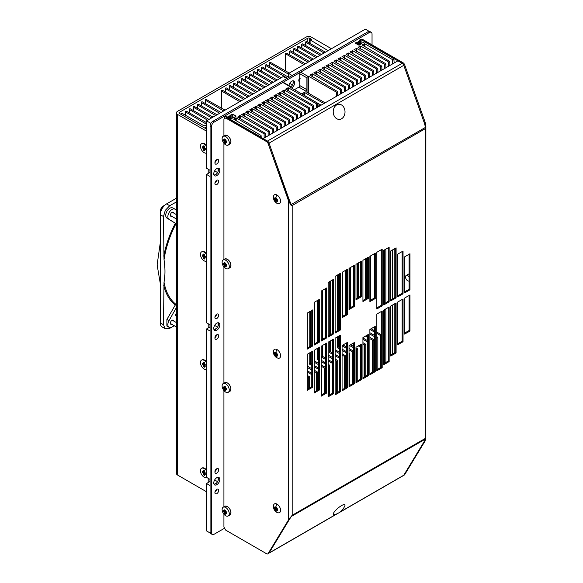 <?xml version="1.0" encoding="UTF-8"?>
<svg xmlns="http://www.w3.org/2000/svg" width="583" height="583" viewBox="0 0 583 583"><rect width="100%" height="100%" fill="white"/><g stroke="black" fill="none" stroke-linecap="round" stroke-linejoin="round"><path stroke-width="0.87" d="M360.972 43.608L361.117 39.848L358.88 38.551L300.66 72.168A1.261 0.729 120 0 0 299.771 73.713L299.771 85.563A1.261 0.729 -60 0 1 298.875 87.107L294.43 89.673M360.972 40.38L359.558 40.744L359.726 41.102L358.312 41.466L357.678 42.282L356.832 42.151L355.623 42.85L355.623 43.368L359.463 45.066L360.986 44.191L360.928 43.601L364.674 41.896L393.86 58.745L394.152 63.008M393.86 58.745C394.312 59.553 393.838 59.83 392.432 59.568L364.681 43.754L362.094 44.942L389.663 61.368L389.663 61.995A0.758 0.437 180 0 1 388.591 61.995L360.666 46.072L358.079 47.259L385.647 63.685L385.647 64.312A0.758 0.437 180 0 1 384.576 64.312L356.65 48.389L354.063 49.577L381.632 66.003L381.632 66.63A0.758 0.437 180 0 1 380.561 66.63L352.635 50.706L350.048 51.894L377.616 68.328L377.616 68.947A0.758 0.437 180 0 1 376.545 68.947L348.619 53.024L346.032 54.212L373.601 70.645L373.601 71.264A0.758 0.437 180 0 1 372.53 71.264L344.604 55.341L342.017 56.529L369.586 72.962L369.586 73.582A0.758 0.437 180 0 1 368.522 73.582L340.589 57.659L338.002 58.847L365.57 75.28L365.57 75.899A0.758 0.437 180 0 1 364.506 75.907L336.573 59.983L333.986 61.164L361.555 77.597L361.555 78.217A0.758 0.437 180 0 1 360.491 78.224L332.558 62.301L329.971 63.489L357.539 79.915L357.539 80.541A0.758 0.437 180 0 1 356.475 80.541L328.542 64.618L325.955 65.806L353.524 82.232L353.524 82.859A0.758 0.437 180 0 1 352.46 82.859L324.527 66.936L321.94 68.124L349.509 84.55L349.509 85.176A0.758 0.437 180 0 1 348.445 85.176L320.512 69.253L317.924 70.441L345.493 86.867L345.493 87.494A0.758 0.437 180 0 1 344.429 87.494L316.496 71.571L313.909 72.758L341.478 89.184L341.478 89.811A0.758 0.437 180 0 1 340.414 89.811L312.481 73.888L309.894 75.076L337.462 91.509L337.462 92.129A0.758 0.437 180 0 1 336.398 92.129L308.465 76.205L307.802 76.286A1.261 0.729 -60 0 0 306.906 77.831L299.771 73.713M389.663 61.368L389.663 61.995M385.647 63.685L385.647 64.312M381.632 66.003L381.632 66.63M377.616 68.328L377.616 68.947M373.601 70.645L373.601 71.264M369.586 72.962L369.586 73.582M365.57 75.28L365.57 75.899M361.555 77.597L361.555 78.217M357.539 79.915L357.539 80.541M353.524 82.232L353.524 82.859M349.509 84.55L349.509 85.176M345.493 86.867L345.493 87.494M341.478 89.184L341.478 89.811M337.462 91.509L337.462 92.129M285.801 88.988L288.388 87.8L288.388 90.81M289.817 86.67L289.955 86.59A1.261 0.729 -60 0 1 290.582 86.524A1.261 0.729 -60 0 1 290.844 87.107L290.844 87.574M301.863 93.623L304.45 92.435L304.45 95.444M305.878 91.305L306.017 91.225A1.261 0.729 120 0 0 306.906 89.68L306.906 77.831M285.801 89.294L313.37 105.414L313.37 106.04A0.758 0.437 180 0 1 312.306 106.04L284.38 90.117L281.786 91.305L309.354 107.731L309.354 108.358A0.758 0.437 180 0 1 308.29 108.358L280.365 92.435L277.77 93.623L305.339 110.049L305.339 110.675A0.758 0.437 180 0 1 304.275 110.675L276.349 94.752L273.755 95.94L301.324 112.366L301.324 112.993A0.758 0.437 180 0 1 300.26 112.993L272.334 97.069L269.74 98.257L297.308 114.691L297.308 115.31A0.758 0.437 180 0 1 296.244 115.31L268.318 99.387L265.724 100.575L293.293 117.008L293.293 117.628A0.758 0.437 180 0 1 292.229 117.628L264.303 101.704L261.709 102.892L289.277 119.326L289.277 119.945A0.758 0.437 180 0 1 288.213 119.952L260.288 104.022L257.693 105.21L285.262 121.643L285.262 122.262A0.758 0.437 180 0 1 284.198 122.27L256.272 106.346L253.678 107.534L281.246 123.96L281.254 124.587A0.758 0.437 180 0 1 280.183 124.587L252.257 108.664L249.662 109.852L277.231 126.278L277.238 126.905A0.758 0.437 180 0 1 276.167 126.905L248.241 110.981L245.647 112.169L273.216 128.595L273.223 129.222A0.758 0.437 180 0 1 272.152 129.222L244.226 113.299L241.632 114.487L269.2 130.913L269.208 131.539A0.758 0.437 180 0 1 268.136 131.539L240.211 115.616L237.616 117.11L265.192 133.237L265.192 133.857L264.121 133.857L236.195 117.934L233.601 119.121L261.002 135.453L261.293 137.53M307.328 370.788L311.788 373.404M289.817 86.976L317.385 103.096L317.385 103.723A0.758 0.437 180 0 1 316.321 103.723L288.388 87.8M317.385 103.096L317.385 103.723M313.37 105.414L313.37 106.04M309.354 107.731L309.354 108.358M305.339 110.049L305.339 110.675M301.324 112.366L301.324 112.993M297.308 114.691L297.308 115.31M293.293 117.008L293.293 117.628M289.277 119.326L289.277 119.945M285.262 121.643L285.262 122.262M281.246 123.96L281.254 124.587M277.231 126.278L277.238 126.905M273.216 128.595L273.223 129.222M269.2 130.913L269.208 131.539M265.192 133.237L265.192 133.857M261.002 135.453C261.446 136.262 260.973 136.539 259.573 136.276L230.387 119.428L230.387 118.968L233.506 117.62L233.338 117.263L234.359 117.3L236.064 116.155L232.938 114.202L230.832 114.902L231.057 115.39L229.017 116.112L229.185 116.469L227.771 116.833L227.764 117.292L224.593 116.083L224.593 118.655M290.582 86.524L283.447 82.407A1.261 0.729 120 0 0 282.813 82.465L224.593 116.083M224.593 528.205L214.107 534.261A3.782 2.186 -60 0 1 212.219 534.451A3.782 2.186 -60 0 1 211.432 532.716L211.432 126.773A3.782 2.186 -60 0 1 214.107 122.131L369.367 32.495A3.782 2.186 -60 0 1 371.262 32.313A3.782 2.186 -60 0 1 372.041 34.047L372.041 44.862M305.878 91.611L325.117 102.863M323.937 103.541L304.45 92.435M301.863 93.929L321.102 105.18M319.921 105.866L317.611 104.546M227.144 117.81L227.144 117.198M227.764 118.167L227.764 117.292M227.938 118.269L227.938 117.19M228.39 118.531L228.39 116.928M228.558 118.626L228.558 116.833M229.017 118.888L229.017 116.571M229.185 118.99L229.185 116.469M229.636 119.253L229.636 116.206M229.811 119.347L229.811 116.112M230.263 119.041L230.263 115.849M230.438 118.976L230.438 115.747M230.89 118.684L230.89 115.485M231.057 118.611L231.057 115.39M230.219 119.588L230.219 119.07M309.201 311.934L309.201 346.965M309.201 353.145L309.201 363.967L311.788 365.439M314.273 366.86L318.741 369.403M311.788 364.069L310.411 363.267L310.411 352.445M310.411 346.266L310.411 311.235M314.273 365.526L318.741 368.135M321.226 369.586L321.401 369.688A0.758 0.437 180 0 1 321.226 370.387M310.411 363.267L309.201 363.967M314.273 362.254L318.741 364.798M321.226 366.219L324.352 367.997A0.758 0.437 180 0 0 325.642 367.684L325.642 392.592M318.741 363.464L314.426 360.943L314.426 350.128M314.426 343.948L314.426 302.22M321.226 364.922L325.416 367.37A0.758 0.437 180 0 1 325.642 367.684M317.232 300.602L317.232 342.33M317.232 348.51L317.232 359.332L318.741 360.192M321.226 361.613L325.686 364.156M328.178 365.57L328.367 365.679A0.758 0.437 180 0 0 329.657 365.366L329.657 394.91M318.741 358.8L318.442 347.811M318.442 341.623L318.442 299.902M321.226 360.258L325.686 362.866M328.178 364.324L329.431 365.053A0.758 0.437 180 0 1 329.657 365.366M318.442 358.625L317.232 359.332M321.226 291.077L321.226 341.048L326.582 337.958L326.582 287.987L321.226 291.077L321.248 340.013M321.226 346.2L321.226 396.17L326.582 393.08L326.582 343.11L321.226 346.2L321.248 357.015L325.686 359.543M328.178 360.964L332.383 363.362A0.758 0.437 180 0 0 332.638 363.457M325.686 358.195L322.457 356.308L322.457 345.493M322.457 339.306L322.457 290.37M328.178 359.653L332.638 362.262M322.457 356.308L321.248 357.015M325.263 288.753L325.263 337.695M325.263 343.875L325.263 354.69L325.686 354.938M328.178 356.359L332.638 358.902M335.13 360.323L336.398 361.045A0.758 0.437 180 0 0 337.462 361.045L337.462 360.418L337.462 361.045M328.178 354.989L332.638 357.598M335.13 359.055L337.462 360.418M325.686 354.442L325.263 354.69M329.271 281.8L329.271 335.371M329.271 341.558L329.271 352.372L332.638 354.296M335.13 355.71L339.59 358.254M332.638 352.934L330.488 351.673L330.488 340.851M330.488 334.671L330.488 281.093M335.13 354.384L339.59 356.993M335.13 351.104L339.59 353.648M342.083 355.069L344.429 356.41A0.758 0.437 180 0 0 345.493 356.402L345.493 355.783L345.493 356.402M335.13 349.72L339.59 352.329M342.083 353.786L345.493 355.783M337.302 275.103L337.302 330.736M337.302 336.923L337.302 347.738L339.59 349.042M342.083 350.463L346.542 353.006M339.59 347.665L338.519 347.038L338.519 336.216M338.519 330.036L338.519 274.396M342.083 349.122L346.542 351.731M349.028 353.181L349.509 354.085A0.758 0.437 180 0 1 349.028 354.216M342.083 345.85L346.542 348.401M349.028 349.815L352.46 351.768A0.758 0.437 180 0 0 353.495 351.789M342.534 316.387L342.534 272.079M342.979 344.976L346.542 347.06M349.028 348.517L353.495 351.126M345.785 343.358L346.542 343.788M349.377 345.406L353.495 347.752M355.98 349.173L356.475 349.45A0.758 0.437 180 0 0 357.539 349.45L357.539 348.831L357.539 349.45M345.333 270.461L345.333 314.769M350.543 344.735L353.495 346.462M355.98 347.92L357.539 348.831M349.348 268.144L349.348 308.327M358.326 345.901L360.44 347.111M350.565 307.627L350.565 267.444M359.434 345.267L360.44 345.857M353.364 265.826L353.364 306.009M362.932 343.919L364.506 344.815A0.758 0.437 180 0 0 365.57 344.815L365.57 344.189L365.57 344.815M362.932 342.651L365.57 344.189M369.884 329.453L374.344 331.997M376.837 333.418L380.561 335.546A0.758 0.437 180 0 0 381.297 335.655M370.642 300.158L370.642 255.857M371.087 328.754L374.344 330.656M376.837 332.113L381.297 334.722M360.76 44.323L360.76 43.703M356.832 44.068L356.832 42.151M357.678 44.556L357.678 42.282M357.853 44.651L357.853 42.187M358.305 44.913L358.305 41.925M358.479 45.015L358.479 41.823M358.931 45.168L358.931 41.561M359.099 45.168L359.099 41.466M359.551 45.015L359.551 41.204M359.726 44.913L359.726 41.102M360.177 44.651L360.177 40.839M360.352 44.556L360.352 40.744M360.804 43.674L360.804 40.482M361.117 39.848L361.117 43.63M369.884 334.059L374.344 336.602M369.884 332.711L374.344 335.327M376.837 336.777L377.616 337.236L377.616 337.863A0.758 0.437 180 0 1 376.837 337.965M377.616 337.236L377.616 337.863M366.598 335.458L367.392 335.925M369.884 337.382L373.601 339.554L373.601 340.18A0.758 0.437 180 0 1 372.53 340.18L369.884 338.672M373.601 339.554L373.601 340.18M365.439 336.136L367.392 337.251M362.932 339.313L367.392 341.857M362.932 337.98L367.392 340.589M365.41 258.874L365.41 299.057M366.627 258.174L366.627 298.358M357.379 263.509L357.379 298.022M358.596 262.809L358.596 297.323M349.509 353.466L349.509 354.085M338.519 347.038L337.302 347.738M330.488 351.673L329.271 352.372M307.328 376.72L308.29 377.274A0.758 0.437 180 0 0 309.354 377.267L309.354 376.647L309.354 377.267M307.328 375.459L309.354 376.647M307.328 372.114L311.788 374.658M307.328 367.509L311.788 370.052M314.273 371.466L316.321 372.632A0.758 0.437 180 0 0 317.385 372.632L317.385 372.012L317.385 372.632M307.328 366.124L311.788 368.733M314.273 370.19L317.385 372.012M219.82 479.445A4.292 2.478 120 0 0 218.931 477.484A4.292 2.478 120 0 0 215.623 478.636A4.292 2.478 120 0 0 213.75 482.95A4.292 2.478 120 0 0 214.639 484.918A4.292 2.478 120 0 0 217.947 483.766A4.292 2.478 120 0 0 219.82 479.445M219.82 324.899A4.292 2.478 120 0 0 218.931 322.938A4.292 2.478 120 0 0 215.623 324.082A4.292 2.478 120 0 0 213.75 328.404A4.292 2.478 120 0 0 214.639 330.364A4.292 2.478 120 0 0 217.947 329.22A4.292 2.478 120 0 0 219.82 324.899M219.82 170.353A4.292 2.478 120 0 0 218.931 168.392A4.292 2.478 120 0 0 215.623 169.536A4.292 2.478 120 0 0 213.75 173.858A4.292 2.478 120 0 0 214.639 175.818A4.292 2.478 120 0 0 217.947 174.674A4.292 2.478 120 0 0 219.82 170.353M291.536 87.982A4.103 2.368 120 0 0 294.641 82.852A4.103 2.368 120 0 0 293.788 80.979A4.103 2.368 120 0 0 290.888 81.824A4.103 2.368 120 0 0 288.891 85.548M371.262 32.313L369.921 31.54A3.782 2.186 120 0 0 368.026 31.722L212.773 121.359A3.782 2.186 120 0 0 210.091 126.001L210.091 531.944A3.782 2.186 120 0 0 210.878 533.678L212.219 534.451M218.159 477.28A4.292 2.478 -60 0 1 218.479 478.672A4.292 2.478 -60 0 1 214.078 484.342L216.876 482.695M218.159 322.734A4.292 2.478 -60 0 1 218.479 324.126A4.292 2.478 -60 0 1 214.078 329.796M218.159 168.188A4.292 2.478 -60 0 1 218.479 169.58A4.292 2.478 -60 0 1 214.078 175.25M293.009 80.782A4.103 2.368 -60 0 1 293.3 82.079A4.103 2.368 -60 0 1 290.808 86.838M292.185 75.513L288.614 73.451L288.614 77.575M210.091 170.302L206.528 168.239L206.528 120.849L283.258 76.541L286.829 78.603M210.091 172.364L206.528 174.426L206.528 322.785L210.091 324.848M210.091 326.91L206.528 328.972L206.528 477.339L210.091 479.394M210.091 481.456L206.528 483.518L206.528 530.909L210.354 533.124M288.614 73.451L365.352 29.15L369.177 31.358M293.074 83.5L293.074 80.92M289.685 83.347L292.447 84.943M218.122 477.28L218.122 480.53M214.063 329.767L216.876 328.149M218.122 322.734L218.122 325.984M214.063 175.221L216.876 173.596M218.122 168.188L218.122 171.438M291.515 86.204L290.728 86.656M210.091 485.581L206.528 483.518M214.639 479.962L217.59 481.667M210.091 331.027L206.528 328.972M214.639 325.416L217.59 327.121M210.091 176.481L206.528 174.426M214.639 170.87L217.59 172.568M210.878 123.363L206.528 120.849M239.744 101.668L221.584 91.006L221.584 90.387A0.758 0.437 180 0 1 222.648 90.38L241.114 100.874M221.584 108.176L221.584 90.387M243.76 99.35L225.599 88.689L225.599 88.062A0.758 0.437 180 0 1 226.663 88.062L245.13 98.556M225.599 92.056L225.599 88.062M247.775 97.033L229.615 86.371L229.615 85.745A0.758 0.437 180 0 1 230.679 85.745L249.145 96.239M229.615 89.738L229.615 85.745M251.79 94.716L233.63 84.054L233.63 83.427A0.758 0.437 180 0 1 234.694 83.427L253.16 93.921M233.63 87.421L233.63 83.427M255.806 92.391L237.645 81.737L237.645 81.11A0.758 0.437 180 0 1 238.709 81.11L257.176 91.604M237.645 85.103L237.645 81.11M259.821 90.073L241.661 79.419L241.661 78.792A0.758 0.437 180 0 1 242.725 78.792L261.191 89.286M241.661 82.786L241.661 78.792M263.837 87.756L245.676 77.102L245.676 76.475A0.758 0.437 180 0 1 246.74 76.475L265.207 86.969M245.676 80.469L245.676 76.475M267.852 85.439L249.692 74.784L249.692 74.158A0.758 0.437 180 0 1 250.756 74.158L269.222 84.644M249.692 78.151L249.692 74.158M271.867 83.121L253.707 72.46L253.707 71.84A0.758 0.437 180 0 1 254.771 71.833L273.238 82.327M253.707 75.834L253.707 71.84M275.883 80.804L257.722 70.142L257.722 69.523A0.758 0.437 180 0 1 258.786 69.515L277.253 80.009M257.722 73.509L257.722 69.523M279.898 78.486L261.738 67.825L261.738 67.205A0.758 0.437 180 0 1 262.802 67.198L281.268 77.692M261.738 71.192L261.738 67.205M287.076 78.326L286.712 78.537M287.076 78.02L265.753 65.507L265.753 64.881A0.758 0.437 180 0 1 266.817 64.881L288.614 77.248M265.753 68.874L265.753 64.881M288.614 74.252L269.769 63.19L269.769 62.563A0.758 0.437 180 0 1 270.833 62.563L289.299 73.057M269.769 66.557L269.769 62.563M303.991 64.575L285.83 53.92L285.823 53.293A0.758 0.437 180 0 1 286.894 53.293L305.361 63.787M285.83 71.082L285.823 53.293M308.006 62.257L289.846 51.603L289.838 50.976A0.758 0.437 180 0 1 290.91 50.969L309.376 61.463M289.846 54.97L289.838 50.976M312.022 59.94L293.861 49.278L293.854 48.659A0.758 0.437 180 0 1 294.925 48.651L313.392 59.145M293.861 52.652L293.854 48.659M316.037 57.622L297.877 46.961L297.869 46.341A0.758 0.437 180 0 1 298.941 46.334L317.407 56.828M297.877 50.327L297.869 46.341M320.052 55.305L301.892 44.643L301.885 44.024A0.758 0.437 180 0 1 302.956 44.017L321.422 54.511M301.892 48.01L301.885 44.024M324.068 52.987L305.907 42.326L305.9 41.699A0.758 0.437 180 0 1 306.971 41.699L325.438 52.193M305.9 45.693L305.9 41.699M328.083 50.67L309.799 39.688L309.799 43.31M310.09 43.47L310.09 40.11C309.646 39.294 310.12 39.017 311.519 39.287L309.602 38.179A1.261 0.729 0 0 0 307.817 38.179L179.331 112.359A1.261 0.729 0 0 0 178.959 112.876A1.261 0.729 0 0 0 179.331 113.386L206.528 129.091M206.528 127.356L204.633 127.998L180.949 114.326M181.247 114.494C180.788 113.685 181.269 113.415 182.676 113.67L204.181 125.884L206.528 124.835M206.528 124.245L185.445 111.87L185.445 111.251A0.758 0.437 180 0 1 186.509 111.244L206.528 122.619M185.445 115.245L185.445 111.251M207.621 120.215L189.46 109.553L189.46 108.926A0.758 0.437 180 0 1 190.524 108.926L208.998 119.42M189.46 112.92L189.46 108.926M211.636 117.897L193.476 107.236L193.476 106.609A0.758 0.437 180 0 1 194.54 106.609L213.014 117.103M193.476 110.602L193.476 106.609M215.652 115.572L197.491 104.918L197.491 104.291A0.758 0.437 180 0 1 198.555 104.291L217.029 114.785M197.491 108.285L197.491 104.291M219.667 113.255L201.507 102.601L201.507 101.974A0.758 0.437 180 0 1 202.571 101.974L221.044 112.468M201.507 105.968L201.507 101.974M223.683 110.938L205.522 100.283L205.522 99.657A0.758 0.437 180 0 1 206.586 99.657L225.06 110.151M205.522 103.65L205.522 99.657M205.427 128.457L205.427 127.998M205.879 128.719L205.879 127.735M206.047 128.814L206.047 127.633M206.506 129.076L206.506 127.371M209.982 170.236L209.982 172.43L209.982 170.236M209.982 324.782L209.982 326.976L209.982 324.782M209.982 479.328L209.982 481.522L209.982 479.328M174.302 325.744L169.719 328.331L165.273 328.746L163.473 324.724L164.02 282.128C165.281 275.402 165.281 267.947 164.02 259.763A76.322 44.06 -60 0 1 175.993 223.683L176.438 223.945M176.438 198.205L166.57 203.904A8.832 5.101 120 0 0 160.325 214.719L160.325 322.902A8.832 5.101 120 0 0 162.154 326.946L165.273 328.746M164.02 259.763L163.473 216.541L165.273 210.368L169.726 205.719L176.438 201.929M176.438 321.408L175.913 322.297M173.843 325.474A5.866 3.389 -60 0 1 169.077 327.318A5.866 3.389 -60 0 1 169.026 320.628L176.438 307.496M176.438 313.02L175.855 314.055A1.326 0.765 120 0 0 175.862 315.563L176.438 315.891M173.639 320.985A2.332 1.348 120 0 0 173.18 320.213A2.332 1.348 120 0 0 171.38 320.839A2.332 1.348 120 0 0 170.36 323.186A2.332 1.348 120 0 0 170.848 324.257A2.332 1.348 120 0 0 171.752 324.265M176.438 304.224L175.301 305.004L166.906 319.404L166.884 326.05L169.077 327.318M176.438 209.895L172.772 207.92L176.438 209.975M176.438 223.887L166.906 218.078C165.302 216.701 165.295 214.442 166.884 211.294C168.815 208.35 170.775 207.227 172.772 207.92M169.026 219.31A5.866 3.389 -60 0 1 169.077 212.562A5.866 3.389 -60 0 1 174.893 209.144M166.906 218.078L175.993 223.683M173.639 213.014A2.332 1.348 120 0 0 173.18 212.234A2.332 1.348 120 0 0 171.38 212.861A2.332 1.348 120 0 0 170.36 215.207A2.332 1.348 120 0 0 170.848 216.278A2.332 1.348 120 0 0 171.752 216.293M164.749 205.26A5.677 3.279 120 0 0 160.595 212.299A5.677 3.279 120 0 0 160.595 212.467M164.012 205.741A3.782 2.186 120 0 0 160.5 210.703A3.782 2.186 120 0 0 160.638 211.585M223.923 135.883L223.923 119.041L225.708 118.014L266.562 141.596A2.521 1.458 60 0 1 268.144 143.629L288.614 201.04L288.614 519.745L289.511 519.234L292.185 515.27L288.614 519.745L268.144 553.529A2.521 1.458 60 0 1 267.823 553.85L268.712 553.333A2.521 1.458 -120 0 0 269.04 553.012L289.511 519.234L269.04 553.012A2.521 1.458 60 0 1 268.712 553.333L404.34 475.028A2.521 1.458 -120 0 0 404.66 474.708L425.131 440.93L425.75 438.321L425.131 438.511L425.532 438.999L424.242 441.448L403.771 475.225A2.521 1.458 60 0 1 403.451 475.546A2.521 1.458 -120 0 0 403.771 475.225L404.66 474.708M425.131 122.226L404.66 64.808A2.521 1.458 -120 0 0 403.079 62.782L362.225 39.192L361.336 39.71L402.19 63.299A2.521 1.458 60 0 1 403.771 65.325L424.242 122.736L425.131 122.226L425.874 126.19L425.75 438.321M425.466 127.721L425.874 126.19M404.66 64.808L403.771 65.325L424.242 122.736L425.532 127.349L425.131 128.763L425.75 127.779M425.131 440.93L424.242 441.448L403.771 475.225L339.976 512.056M349.028 308.516L353.495 305.937L353.495 265.753M342.083 316.649L346.542 314.069L346.542 269.769M335.13 331.997L339.59 329.417L339.59 273.784M328.178 336.005L332.638 333.432L332.638 279.855M321.226 340.02L325.686 337.448L325.686 288.505M314.273 344.036L318.741 341.456L318.741 299.728M307.328 348.044L311.788 345.471L311.788 310.44M355.98 298.831L360.44 296.259L360.44 261.745M362.932 300.485L367.392 297.913L367.392 257.73M369.884 300.595L374.344 298.022L374.344 253.714M376.837 307.919L381.297 305.339L381.297 249.706M383.782 303.903L388.249 301.331L388.249 247.753M390.734 299.888L395.194 297.315L395.194 248.373M397.686 295.88L402.146 293.3L402.146 251.572M404.638 291.864L409.098 289.292L409.098 254.261M349.028 385.786L353.495 383.213L353.495 343.03M342.083 389.801L346.542 387.221L346.542 342.921M335.13 393.816L339.59 391.237L339.59 335.604M328.178 395.762L332.638 393.19L332.638 339.612M321.226 395.143L325.686 392.563L325.686 343.627M314.273 391.944L318.741 389.364L318.741 347.643M307.328 389.262L311.788 386.682L311.788 351.651M355.98 381.778L360.44 379.198L360.44 344.684M362.932 377.762L367.392 375.182L367.392 335.006M369.884 373.747L374.344 371.174L374.344 326.866M376.837 369.739L381.297 367.159L381.297 311.519M383.782 363.661L388.249 361.088L388.249 307.511M390.734 355.011L395.194 352.438L395.194 303.495M397.686 343.788L402.146 341.208L402.146 299.48M404.638 333.075L409.098 330.503L409.098 295.472M290.793 204.815L291.165 205.478L292.185 205.522L291.383 204.801L289.511 200.53L269.04 143.112L290.779 204.786M409.987 331.013L409.987 294.954L404.638 298.044L404.638 334.11L409.987 331.013L409.098 330.503M403.042 341.725L403.042 298.97L397.686 302.06L397.686 344.815L403.042 341.725L402.146 341.208M396.09 352.948L396.09 302.978L390.734 306.075L390.734 356.045L396.09 352.948L395.194 352.438M389.138 361.598L389.138 306.993L383.782 310.083L383.782 364.688L389.138 361.598L388.249 361.088M382.186 367.676L382.186 311.009L376.837 314.099L376.837 370.766L382.186 367.676L381.297 367.159M369.884 374.782L375.233 371.684L375.233 326.356L369.884 329.446L369.884 374.782M362.932 378.79L368.288 375.7L368.288 334.489L362.932 337.579L362.932 378.79M355.98 382.805L361.336 379.715L361.336 344.167L355.98 347.257L355.98 382.805M312.677 351.134L307.328 354.231L307.328 390.289L312.677 387.199L312.677 351.134M319.63 347.125L314.273 350.215L314.273 392.971L319.63 389.881L319.63 347.125M333.534 339.095L328.178 342.192L328.178 396.797L333.534 393.707L333.534 339.095M340.479 335.087L335.13 338.176L335.13 394.844L340.479 391.754L340.479 335.087M342.083 345.493L342.083 390.829L347.432 387.739L347.432 342.403L342.083 345.493M349.028 345.602L349.028 386.82L354.384 383.723L354.384 342.512L349.028 345.602M404.638 292.892L409.987 289.802L409.987 253.743L404.638 256.833L404.638 292.892M397.686 296.907L403.042 293.817L403.042 251.062L397.686 254.152L397.686 296.907M390.734 300.923L396.09 297.833L396.09 247.862L390.734 250.952L390.734 300.923M383.782 304.931L389.138 301.841L389.138 247.236L383.782 250.326L383.782 304.931M376.837 308.946L382.186 305.856L382.186 249.189L376.837 252.279L376.837 308.946M375.233 298.532L375.233 253.204L369.884 256.294L369.884 301.622L375.233 298.532L374.344 298.022M368.288 298.43L368.288 257.212L362.932 260.302L362.932 301.52L368.288 298.43L367.392 297.913M361.336 296.776L361.336 261.228L355.98 264.318L355.98 299.866L361.336 296.776L360.44 296.259M307.328 313.013L307.328 349.079L312.677 345.989L312.677 309.923L307.328 313.013M314.273 302.307L314.273 345.063L319.63 341.973L319.63 299.217L314.273 302.307M328.178 282.434L328.178 337.04L333.534 333.95L333.534 279.337L328.178 282.434M335.13 276.357L335.13 333.024L340.479 329.934L340.479 273.267L335.13 276.357M347.432 269.251L342.083 272.341L342.083 317.677L347.432 314.587L347.432 269.251M354.384 265.243L349.028 268.333L349.028 309.544L354.384 306.454L354.384 265.243M425.532 438.999L291.383 516.451L291.106 516.123M289.511 519.234L289.911 517.944M291.289 205.005L292.185 205.522L292.185 515.27L425.131 438.511L425.131 128.763L292.185 205.522M291.165 205.478L288.614 201.04L289.511 200.53M267.823 553.85A2.521 1.458 60 0 1 266.562 553.726L225.708 530.136L223.923 527.047L223.923 514.177M223.923 506.795L223.923 390.537M223.923 383.155L223.923 266.905M223.923 259.522L223.923 143.265M225.708 118.014L226.605 117.496L267.451 141.086A2.521 1.458 60 0 1 269.04 143.112A2.521 1.458 -120 0 0 267.451 141.086L403.079 62.782M290.684 204.815L425.532 127.349M268.144 143.629L403.771 65.325A2.521 1.458 -120 0 0 402.19 63.299L397.919 60.829L263.188 138.623L267.451 141.086L266.562 141.596M374.344 371.174L375.233 371.684M367.392 375.182L368.288 375.7M360.44 379.198L361.336 379.715M311.788 386.682L312.677 387.199M318.741 389.364L319.63 389.881M325.686 392.563L326.582 393.08M332.638 393.19L333.534 393.707M339.59 391.237L340.479 391.754M346.542 387.221L347.432 387.739M353.495 383.213L354.384 383.723M409.098 289.292L409.987 289.802M402.146 293.3L403.042 293.817M395.194 297.315L396.09 297.833M388.249 301.331L389.138 301.841M381.297 305.339L382.186 305.856M311.788 345.471L312.677 345.989M318.741 341.456L319.63 341.973M325.686 337.448L326.582 337.958M332.638 333.432L333.534 333.95M339.59 329.417L340.479 329.934M346.542 314.069L347.432 314.587M353.495 305.937L354.384 306.454M277.012 512.37A3.418 1.975 -60 0 1 276.655 512.231L278.04 512.785A5.05 2.915 -120 0 0 280.547 509.688A5.05 2.915 -120 0 0 277.012 504.12A5.05 2.915 -120 0 0 273.595 505.089L273.777 508.697C274.309 510.081 275.271 511.262 276.655 512.231A3.418 1.975 -60 0 1 275.941 510.664A2.208 1.275 60 0 1 274.382 507.961A2.208 1.275 60 0 1 275.941 507.057A2.208 1.275 60 0 1 277.508 509.768A2.208 1.275 60 0 1 275.941 510.664M275.941 509.841A1.195 0.692 -120 0 0 276.546 509.899A1.195 0.692 -120 0 0 276.728 508.937A1.195 0.692 -120 0 0 275.941 507.888A1.195 0.692 -120 0 0 275.344 507.822A1.195 0.692 -120 0 0 275.161 508.784A1.195 0.692 -120 0 0 275.941 509.841M276.721 509.695A1.195 0.692 60 0 1 276.393 509.586A1.195 0.692 60 0 1 275.613 507.771M277.012 357.816A3.418 1.975 -60 0 1 276.655 357.685L278.04 358.239A5.05 2.915 -120 0 0 280.547 355.142A5.05 2.915 -120 0 0 277.012 349.574A5.05 2.915 -120 0 0 273.595 350.543L273.777 354.151C274.309 355.535 275.271 356.716 276.655 357.685A3.418 1.975 -60 0 1 275.941 356.118A2.208 1.275 60 0 1 274.382 353.415A2.208 1.275 60 0 1 275.941 352.511A2.208 1.275 60 0 1 277.508 355.215A2.208 1.275 60 0 1 275.941 356.118M275.941 355.295A1.195 0.692 -120 0 0 276.546 355.353A1.195 0.692 -120 0 0 276.728 354.391A1.195 0.692 -120 0 0 275.941 353.334A1.195 0.692 -120 0 0 275.344 353.276A1.195 0.692 -120 0 0 275.161 354.238A1.195 0.692 -120 0 0 275.941 355.295M276.721 355.149A1.195 0.692 60 0 1 276.393 355.04A1.195 0.692 60 0 1 275.613 353.225M277.012 203.27A3.418 1.975 -60 0 1 276.655 203.139L278.04 203.693A5.05 2.915 -120 0 0 280.547 200.588A5.05 2.915 -120 0 0 277.012 195.028A5.05 2.915 -120 0 0 273.595 195.99L273.777 199.605C274.309 200.989 275.271 202.163 276.655 203.139A3.418 1.975 -60 0 1 275.941 201.572A2.208 1.275 60 0 1 274.382 198.869A2.208 1.275 60 0 1 275.941 197.965A2.208 1.275 60 0 1 277.508 200.669A2.208 1.275 60 0 1 275.941 201.572M275.941 200.749A1.195 0.692 -120 0 0 276.546 200.807A1.195 0.692 -120 0 0 276.728 199.845A1.195 0.692 -120 0 0 275.941 198.788A1.195 0.692 -120 0 0 275.344 198.73A1.195 0.692 -120 0 0 275.161 199.692A1.195 0.692 -120 0 0 275.941 200.749M276.721 200.603A1.195 0.692 60 0 1 276.393 200.486A1.195 0.692 60 0 1 275.613 198.679M409.098 281.05A3.155 1.822 60 0 1 407.736 280.802A3.155 1.822 60 0 1 405.673 278.025A3.155 1.822 60 0 1 406.154 275.497A3.155 1.822 60 0 1 407.736 275.65A3.155 1.822 60 0 1 409.098 276.976M341.587 118.75A7.572 5.896 88.8 0 0 344.48 108.751A7.572 5.896 88.8 0 0 336.661 104.933A7.572 5.896 88.8 0 0 333.767 114.931A7.572 5.896 88.8 0 0 341.587 118.75M344.83 505.869A7.572 1.873 139.6 0 0 341.587 505.563A7.572 1.873 139.6 0 0 334.496 511.685A7.572 1.873 139.6 0 0 334.489 514.658A15.209 15.209 0 0 0 344.83 505.869M229.25 142.755A5.05 2.915 60 0 1 228.208 145.065A5.05 2.915 60 0 1 224.317 143.717A5.05 2.915 60 0 1 222.116 138.637A5.05 2.915 60 0 1 223.158 136.32A5.05 2.915 60 0 1 227.049 137.675A5.05 2.915 60 0 1 229.25 142.755M223.282 139.636A2.434 1.406 -120 0 0 223.216 140.131A2.434 1.406 -120 0 0 223.282 140.7A10.071 5.815 0 0 0 224.076 141.341L224.149 141.516A10.049 6.005 118.2 0 0 224.156 141.582A10.049 6.005 1.8 0 0 224.207 141.618L224.317 141.764A10.071 5.815 120 0 0 224.477 142.777A2.434 1.406 -120 0 0 225.395 143.309A10.071 5.815 -60 0 1 225.235 142.296L225.351 142.281A10.049 5.597 -1.7 0 0 225.417 142.31A10.049 5.597 -58.3 0 1 225.41 142.245L225.483 142.157A10.071 5.815 0 0 0 226.598 142.616A2.434 1.406 -120 0 0 226.663 142.121A2.434 1.406 -120 0 0 226.598 141.552A10.071 5.815 180 0 1 225.483 141.093L225.41 140.918A10.049 6.005 -61.8 0 1 225.417 140.853A10.049 6.005 -178.2 0 1 225.351 140.816L225.235 140.671A10.071 5.815 -60 0 1 225.395 139.475A2.434 1.406 -120 0 0 224.477 138.943A10.071 5.815 120 0 0 224.317 140.139L224.207 140.153A10.049 5.597 178.3 0 1 224.156 140.124A10.049 5.597 121.7 0 0 224.149 140.19L224.076 140.284A10.071 5.815 180 0 1 223.282 139.636M224.149 140.19L225.388 139.534L224.149 140.19M225.41 142.245L226.554 141.538M224.477 142.777L226.313 140.882M225.483 141.093L224.317 141.764M225.417 140.853L224.156 141.582M224.076 141.341L225.235 140.671M225.832 140.058L223.282 140.7M225.293 142.267L226.539 141.531M229.25 266.395A5.05 2.915 60 0 1 228.208 268.705A5.05 2.915 60 0 1 224.317 267.349A5.05 2.915 60 0 1 222.116 262.27A5.05 2.915 60 0 1 223.158 259.96A5.05 2.915 60 0 1 227.049 261.315A5.05 2.915 60 0 1 229.25 266.395M223.282 263.276A2.434 1.406 -120 0 0 223.216 263.771A2.434 1.406 -120 0 0 223.282 264.339A10.071 5.815 0 0 0 224.076 264.981L224.149 265.148A10.049 6.005 118.2 0 0 224.156 265.214A10.049 6.005 1.8 0 0 224.207 265.258L224.317 265.403A10.071 5.815 120 0 0 224.477 266.416A2.434 1.406 -120 0 0 225.395 266.941A10.071 5.815 -60 0 1 225.235 265.935L225.351 265.914A10.049 5.597 -1.7 0 0 225.417 265.943A10.049 5.597 -58.3 0 1 225.41 265.884L225.483 265.79A10.071 5.815 0 0 0 226.598 266.249A2.434 1.406 -120 0 0 226.663 265.753A2.434 1.406 -120 0 0 226.598 265.192A10.071 5.815 180 0 1 225.483 264.733L225.41 264.558A10.049 6.005 -61.8 0 1 225.417 264.485A10.049 6.005 -178.2 0 1 225.351 264.456L225.235 264.31A10.071 5.815 -60 0 1 225.395 263.115A2.434 1.406 -120 0 0 224.477 262.583A10.071 5.815 120 0 0 224.317 263.778L224.207 263.793A10.049 5.597 178.3 0 1 224.156 263.756A10.049 5.597 121.7 0 0 224.149 263.829L224.076 263.917A10.071 5.815 180 0 1 223.282 263.276M225.388 263.159L224.295 263.8M225.41 265.884L226.554 265.178M224.477 266.416L226.313 264.522M225.483 264.733L224.317 265.403M225.417 264.485L224.156 265.214M224.076 264.981L225.235 264.31M225.832 263.698L223.282 264.339M225.293 265.906L226.539 265.17M229.25 390.034A5.05 2.915 60 0 1 228.208 392.344A5.05 2.915 60 0 1 224.317 390.989A5.05 2.915 60 0 1 222.116 385.91A5.05 2.915 60 0 1 223.158 383.599A5.05 2.915 60 0 1 227.049 384.955A5.05 2.915 60 0 1 229.25 390.034M223.282 386.915A2.434 1.406 -120 0 0 223.216 387.411A2.434 1.406 -120 0 0 223.282 387.972A10.071 5.815 0 0 0 224.076 388.621L224.149 388.788A10.049 6.005 118.2 0 0 224.156 388.854A10.049 6.005 1.8 0 0 224.207 388.89L224.317 389.043A10.071 5.815 120 0 0 224.477 390.049A2.434 1.406 -120 0 0 225.395 390.581A10.071 5.815 -60 0 1 225.235 389.568L225.351 389.553A10.049 5.597 -1.7 0 0 225.417 389.582A10.049 5.597 -58.3 0 1 225.41 389.517L225.483 389.429A10.071 5.815 0 0 0 226.598 389.889A2.434 1.406 -120 0 0 226.663 389.393A2.434 1.406 -120 0 0 226.598 388.825A10.071 5.815 180 0 1 225.483 388.373L225.41 388.198A10.049 6.005 -61.8 0 1 225.417 388.125A10.049 6.005 -178.2 0 1 225.351 388.096L225.235 387.95A10.071 5.815 -60 0 1 225.395 386.748A2.434 1.406 -120 0 0 224.477 386.223A10.071 5.815 120 0 0 224.317 387.418L224.207 387.433A10.049 5.597 178.3 0 1 224.156 387.396A10.049 5.597 121.7 0 0 224.149 387.469L224.076 387.557A10.071 5.815 180 0 1 223.282 386.915M225.388 386.799L224.295 387.44M225.41 389.517L226.554 388.81M224.477 390.049L226.313 388.161M225.483 388.373L224.317 389.043M225.417 388.125L224.156 388.854M224.076 388.621L225.235 387.95M225.832 387.331L223.282 387.972M229.25 513.667A5.05 2.915 60 0 1 228.208 515.977A5.05 2.915 60 0 1 224.317 514.629A5.05 2.915 60 0 1 222.116 509.549A5.05 2.915 60 0 1 223.158 507.239A5.05 2.915 60 0 1 227.049 508.587A5.05 2.915 60 0 1 229.25 513.667M223.282 510.548A2.434 1.406 -120 0 0 223.216 511.043A2.434 1.406 -120 0 0 223.282 511.612A10.071 5.815 0 0 0 224.076 512.253L224.149 512.428A10.049 6.005 118.2 0 0 224.156 512.493A10.049 6.005 1.8 0 0 224.207 512.53L224.317 512.676A10.071 5.815 120 0 0 224.477 513.689A2.434 1.406 -120 0 0 225.395 514.221A10.071 5.815 -60 0 1 225.235 513.208L225.351 513.193A10.049 5.597 -1.7 0 0 225.417 513.222A10.049 5.597 -58.3 0 1 225.41 513.157L225.483 513.069A10.071 5.815 0 0 0 226.598 513.528A2.434 1.406 -120 0 0 226.663 513.033A2.434 1.406 -120 0 0 226.598 512.464A10.071 5.815 180 0 1 225.483 512.005L225.41 511.838A10.049 6.005 -61.8 0 1 225.417 511.765A10.049 6.005 -178.2 0 1 225.351 511.728L225.235 511.582A10.071 5.815 -60 0 1 225.395 510.387A2.434 1.406 -120 0 0 224.477 509.855A10.071 5.815 120 0 0 224.317 511.058L224.207 511.072A10.049 5.597 178.3 0 1 224.156 511.036A10.049 5.597 121.7 0 0 224.149 511.102L224.076 511.196A10.071 5.815 180 0 1 223.282 510.548M224.149 511.102L225.388 510.446L224.149 511.102M225.41 513.157L226.554 512.45M224.477 513.689L226.313 511.801M225.483 512.005L224.317 512.676M225.417 511.765L224.156 512.493M224.076 512.253L225.235 511.582M225.832 510.97L223.282 511.612M206.528 131.153A2.521 1.458 60 0 0 206.411 131.08L177.545 114.421A3.782 2.186 180 0 1 176.438 112.876A3.782 2.186 180 0 1 177.545 111.324L306.031 37.144A3.782 2.186 180 0 1 311.388 37.144L331.443 48.724M206.528 491.753A2.521 1.458 60 0 1 206.411 491.695L177.545 475.028A3.782 2.186 0 0 1 176.438 473.483L176.438 112.876M208.197 478.3L208.197 482.556M208.197 323.754L208.197 328.01M208.197 169.201L208.197 173.457M206.528 470A5.298 3.061 -120 0 0 204.626 468.302A5.298 3.061 -120 0 0 201.973 468.04L201.529 468.302A5.298 3.061 60 0 1 204.181 468.564A5.298 3.061 60 0 1 206.528 470.875M206.805 477.492A5.298 3.061 60 0 1 204.181 477.215A5.298 3.061 60 0 1 200.72 472.551A5.298 3.061 60 0 1 201.529 468.302M204.808 472.529L204.64 470.896A2.842 1.64 -120 0 0 203.722 470.372L203.503 471.946L202.228 471.232A2.842 1.64 -120 0 0 202.228 472.296L203.722 473.44L203.722 474.883A2.842 1.64 -120 0 0 204.64 475.415L204.662 473.943L206.134 474.547A2.842 1.64 -120 0 0 206.134 473.491L204.808 472.529L203.547 473.258M202.228 472.296L202.716 472.368A2.419 1.392 -120 0 1 202.673 471.494M204.64 470.998A2.419 1.392 -120 0 0 204.356 470.816A2.419 1.392 -120 0 0 203.897 470.619M206.003 474.263L206.003 474.263A2.419 1.392 -120 0 0 206.047 473.44M203.722 474.883L203.897 474.424A2.419 1.392 -120 0 0 204.356 474.759A2.419 1.392 -120 0 0 204.64 474.897M204.881 472.762L203.722 473.44M203.897 474.424L205.333 473.024M203.474 473.017L204.64 472.347M204.64 471.822L202.716 472.368M206.528 361.817A5.298 3.061 -120 0 0 204.626 360.119A5.298 3.061 -120 0 0 201.973 359.857L201.529 360.119A5.298 3.061 60 0 1 204.181 360.381A5.298 3.061 60 0 1 206.528 362.692M206.528 369.433A5.298 3.061 60 0 1 204.181 369.032A5.298 3.061 60 0 1 200.72 364.368A5.298 3.061 60 0 1 201.529 360.119M204.808 364.346L204.64 362.713A2.842 1.64 -120 0 0 203.722 362.181L203.693 363.654L202.228 363.049A2.842 1.64 -120 0 0 202.228 364.113L203.722 365.257L203.722 366.7A2.842 1.64 -120 0 0 204.64 367.232L204.662 365.76L206.134 366.364A2.842 1.64 -120 0 0 206.134 365.308L204.808 364.346L203.547 365.075M202.228 364.113L202.716 364.186A2.419 1.392 -120 0 1 202.673 363.304M204.64 362.815A2.419 1.392 -120 0 0 204.356 362.633A2.419 1.392 -120 0 0 203.897 362.437M206.003 366.08L206.003 366.08A2.419 1.392 -120 0 0 206.047 365.257M203.722 366.7L203.897 366.241A2.419 1.392 -120 0 0 204.356 366.576A2.419 1.392 -120 0 0 204.64 366.707M204.881 364.579L203.722 365.257M203.897 366.241L205.333 364.841M203.474 364.834L204.64 364.164M204.64 363.639L202.716 364.186M206.528 253.634A5.298 3.061 -120 0 0 204.626 251.936A5.298 3.061 -120 0 0 201.973 251.674L201.529 251.936A5.298 3.061 60 0 1 204.181 252.199A5.298 3.061 60 0 1 206.528 254.501M206.528 261.25A5.298 3.061 60 0 1 204.181 260.849A5.298 3.061 60 0 1 200.72 256.177A5.298 3.061 60 0 1 201.529 251.936M204.808 256.163L204.64 254.531A2.842 1.64 -120 0 0 203.722 253.999L203.693 255.471L202.228 254.866A2.842 1.64 -120 0 0 202.228 255.93L203.722 257.074L203.722 258.517A2.842 1.64 -120 0 0 204.64 259.049L204.662 257.577L206.134 258.182A2.842 1.64 -120 0 0 206.134 257.125L204.808 256.163L203.547 256.892M202.228 255.93L202.716 256.003A2.419 1.392 -120 0 1 202.673 255.121M204.64 254.633A2.419 1.392 -120 0 0 204.356 254.45A2.419 1.392 -120 0 0 203.897 254.254M206.003 257.897L206.003 257.897A2.419 1.392 -120 0 0 206.047 257.067M203.722 258.517L203.897 258.058A2.419 1.392 -120 0 0 204.356 258.393A2.419 1.392 -120 0 0 204.64 258.524M204.881 256.396L203.722 257.074M203.897 258.058L205.333 256.658M203.474 256.651L204.64 255.981M204.64 255.456L202.716 256.003M206.528 145.451A5.298 3.061 -120 0 0 204.626 143.753A5.298 3.061 -120 0 0 201.973 143.491L201.529 143.753A5.298 3.061 60 0 1 204.181 144.016A5.298 3.061 60 0 1 206.528 146.318M206.528 153.067A5.298 3.061 60 0 1 204.181 152.666A5.298 3.061 60 0 1 200.72 147.995A5.298 3.061 60 0 1 201.529 143.753M204.808 147.98L204.64 146.348A2.842 1.64 -120 0 0 203.722 145.816L203.693 147.288L202.228 146.683A2.842 1.64 -120 0 0 202.228 147.747L203.722 148.891L203.722 150.334A2.842 1.64 -120 0 0 204.64 150.866L204.662 149.394L206.134 149.999A2.842 1.64 -120 0 0 206.134 148.942L204.808 147.98L203.547 148.709M202.228 147.747L202.716 147.82A2.419 1.392 -120 0 1 202.673 146.938M204.64 146.45A2.419 1.392 -120 0 0 204.356 146.267A2.419 1.392 -120 0 0 203.897 146.071M206.003 149.714L206.003 149.714A2.419 1.392 -120 0 0 206.047 148.884M203.722 150.334L203.897 149.875A2.419 1.392 -120 0 0 204.356 150.21A2.419 1.392 -120 0 0 204.64 150.341M204.881 148.213L203.722 148.891M203.897 149.875L205.333 148.476M203.474 148.468L204.64 147.798M204.64 147.273L202.716 147.82M300.66 72.168L307.802 76.286M287.856 90.496L287.856 87.8M303.918 95.131L303.918 92.435M307.933 92.814L307.933 76.205M311.949 76.584L311.949 73.888M289.955 86.59L282.813 82.465M299.771 85.563L306.906 89.68M306.017 91.225L298.875 87.107M227.1 117.219L227.1 117.788M232.041 118.313L232.041 114.202M232.938 114.202L232.938 117.533M235.882 116.418L235.882 115.9M324.352 393.336L324.352 367.997M328.367 395.66L328.367 365.679M332.383 393.336L332.383 363.362M336.398 393.08L336.398 361.045M312.481 73.888L312.481 76.898M340.414 94.031L340.414 89.811M315.964 74.267L315.964 71.571M316.496 71.571L316.496 74.58M344.429 388.446L344.429 356.41M344.429 91.713L344.429 87.494M319.98 71.949L319.98 69.253M320.512 69.253L320.512 72.263M348.445 89.396L348.445 85.176M323.995 69.632L323.995 66.936M324.527 66.936L324.527 69.945M352.46 383.811L352.46 351.768M352.46 87.078L352.46 82.859M328.01 67.315L328.01 64.618M328.542 64.618L328.542 67.628M356.475 84.761L356.475 80.541M356.475 381.493L356.475 349.45M332.026 64.997L332.026 62.301M332.558 62.301L332.558 65.311M360.491 82.443L360.491 78.224M336.041 62.68L336.041 59.983M336.573 59.983L336.573 62.993M364.499 376.851L364.506 344.815M364.506 80.126L364.506 75.907M340.057 60.362L340.057 57.666M344.072 58.045L344.072 55.341M348.087 55.728L348.087 53.024M352.103 53.403L352.103 50.706M340.589 57.659L340.589 60.676M368.522 77.809L368.522 73.582M344.604 55.341L344.604 58.351M372.53 75.491L372.53 71.264M348.619 53.024L348.619 56.034M376.545 73.166L376.545 68.947M352.635 50.706L352.635 53.716M380.561 367.582L380.561 335.546M380.561 70.849L380.561 66.63M356.118 51.085L356.118 48.389M356.65 48.389L356.65 51.399M384.576 363.202L384.576 309.624M384.576 303.444L384.576 249.867M384.576 68.532L384.576 64.312M360.134 48.768L360.134 46.072M360.666 46.072L360.666 49.081M388.591 66.214L388.591 61.995M364.149 46.451L364.149 43.754M364.681 43.754L364.681 46.764M392.432 354.034L392.432 305.091M392.432 298.911L392.432 249.976M392.432 63.999L392.432 59.568M355.623 42.85L355.623 43.368M372.53 372.216L372.53 340.18M235.663 120.63L235.663 117.934M236.195 117.934L236.195 120.943M264.121 138.076L264.121 133.857M239.679 118.313L239.679 115.616M240.211 115.616L240.211 118.626M268.136 135.759L268.136 131.539M243.694 115.995L243.694 113.299M244.226 113.299L244.226 116.308M272.152 133.441L272.152 129.222M247.702 113.678L247.702 110.981M251.718 111.36L251.718 108.664M255.733 109.043L255.733 106.346M259.748 106.725L259.748 104.029M248.241 110.981L248.241 113.991M276.167 131.124L276.167 126.905M252.257 108.664L252.257 111.674M280.183 128.807L280.183 124.587M256.272 106.346L256.272 109.356M284.198 126.489L284.198 122.27M260.288 104.022L260.288 107.039M288.213 124.172L288.213 119.952M263.764 104.408L263.764 101.704M264.303 101.704L264.303 104.721M292.229 121.854L292.229 117.628M267.779 102.091L267.779 99.387M268.318 99.387L268.318 102.397M296.244 119.53L296.244 115.31M271.795 99.766L271.795 97.069M272.334 97.069L272.334 100.079M300.26 117.212L300.26 112.993M275.81 97.448L275.81 94.752M276.349 94.752L276.349 97.762M304.275 114.895L304.275 110.675M279.825 95.131L279.825 92.435M280.365 92.435L280.365 95.444M308.29 388.701L308.29 377.274M308.29 112.577L308.29 108.358M283.841 92.814L283.841 90.117M284.38 90.117L284.38 93.127M312.306 110.26L312.306 106.04M316.321 390.763L316.321 372.632M316.321 107.942L316.321 103.723M308.465 76.205L308.465 93.127M336.398 96.348L336.398 92.129M214.916 492.584A2.653 1.53 120 0 0 214.916 492.708A2.653 1.53 120 0 0 216.84 493.633A2.653 1.53 120 0 0 218.661 490.42A2.653 1.53 120 0 0 218.654 490.303A2.653 1.53 120 0 0 216.73 489.37A2.653 1.53 120 0 0 214.916 492.584M214.916 338.038A2.653 1.53 120 0 0 214.916 338.155A2.653 1.53 120 0 0 216.84 339.087A2.653 1.53 120 0 0 218.661 335.874A2.653 1.53 120 0 0 218.654 335.75A2.653 1.53 120 0 0 216.73 334.824A2.653 1.53 120 0 0 214.916 338.038M214.916 183.492A2.653 1.53 120 0 0 214.916 183.609A2.653 1.53 120 0 0 216.84 184.541A2.653 1.53 120 0 0 218.661 181.328A2.653 1.53 120 0 0 218.654 181.204A2.653 1.53 120 0 0 216.73 180.278A2.653 1.53 120 0 0 214.916 183.492M214.916 471.975A2.653 1.53 120 0 0 214.916 472.099A2.653 1.53 120 0 0 216.84 473.032A2.653 1.53 120 0 0 218.661 469.818A2.653 1.53 120 0 0 218.654 469.694A2.653 1.53 120 0 0 216.73 468.761A2.653 1.53 120 0 0 214.916 471.975M214.916 317.429A2.653 1.53 120 0 0 214.916 317.553A2.653 1.53 120 0 0 216.84 318.478A2.653 1.53 120 0 0 218.661 315.265A2.653 1.53 120 0 0 218.654 315.148A2.653 1.53 120 0 0 216.73 314.215A2.653 1.53 120 0 0 214.916 317.429M214.916 162.883A2.653 1.53 120 0 0 214.916 163.007A2.653 1.53 120 0 0 216.84 163.932A2.653 1.53 120 0 0 218.661 160.719A2.653 1.53 120 0 0 218.654 160.602A2.653 1.53 120 0 0 216.73 159.669A2.653 1.53 120 0 0 214.916 162.883M299.771 77.991A2.653 1.53 120 0 0 298.788 80.461A2.653 1.53 120 0 0 298.788 80.578A2.653 1.53 120 0 0 299.771 81.795M212.773 121.359L214.107 122.131M211.432 126.773L210.091 126.001M210.091 531.944L211.432 532.716M369.367 32.495L368.026 31.722M166.57 203.904L169.726 205.719M175.301 305.004A77.189 44.57 -60 0 1 163.757 285.437M160.325 322.902L163.473 324.724M163.473 216.541L160.325 214.719M163.757 256.156A77.189 44.57 -60 0 1 175.301 223.26M175.993 304.392A76.322 44.06 -60 0 1 164.02 282.128M175.855 314.055L176.438 314.39M166.906 319.404L169.026 320.628M268.144 553.529L336.806 513.885M277.012 504.12A3.418 1.975 120 0 0 275.941 507.057M277.012 349.574A3.418 1.975 120 0 0 275.941 352.511M277.012 195.028A3.418 1.975 120 0 0 275.941 197.965M230.883 141.611A4.795 2.769 -120 0 0 227.406 135.686M230.883 141.815A5.05 2.915 -120 0 0 228.682 136.735A5.05 2.915 -120 0 0 224.79 135.38C227.982 135.008 230.037 137.114 230.955 141.713L229.84 144.125A5.05 2.915 -120 0 0 230.883 141.815M224.207 141.618L225.41 140.918M225.351 140.816L224.149 141.516M230.883 265.243A4.795 2.769 -120 0 0 227.406 259.326M230.883 265.454A5.05 2.915 -120 0 0 228.682 260.375A5.05 2.915 -120 0 0 224.79 259.02C227.982 258.648 230.037 260.754 230.955 265.345L229.84 267.765A5.05 2.915 -120 0 0 230.883 265.454M224.207 265.258L225.41 264.558M225.351 264.456L224.149 265.148M230.883 388.883A4.795 2.769 -120 0 0 227.406 382.958M230.883 389.087A5.05 2.915 -120 0 0 228.682 384.008A5.05 2.915 -120 0 0 224.79 382.659C227.982 382.28 230.037 384.394 230.955 388.985L229.84 391.397A5.05 2.915 -120 0 0 230.883 389.087M224.207 388.89L225.41 388.198M225.351 388.096L224.149 388.788M230.883 512.523A4.795 2.769 -120 0 0 227.406 506.598M230.883 512.727A5.05 2.915 -120 0 0 228.682 507.647A5.05 2.915 -120 0 0 224.79 506.292C227.982 505.92 230.037 508.033 230.955 512.625L229.84 515.037A5.05 2.915 -120 0 0 230.883 512.727M224.207 512.53L225.41 511.838M225.351 511.728L224.149 512.428M177.545 114.421L177.545 475.028M179.331 112.359L179.331 113.386M307.817 42.18L307.817 38.179M309.602 38.179L309.602 43.193M203.605 473.287L204.815 472.594M204.75 472.492L203.547 473.185M203.605 365.104L204.815 364.411M204.75 364.309L203.547 365.002M203.605 256.921L204.815 256.228M204.75 256.126L203.547 256.819M203.605 148.738L204.815 148.046M204.75 147.944L203.547 148.636M321.627 370.008L321.627 394.91M337.688 360.731L337.688 392.337M341.704 89.505L341.704 93.287M345.719 87.18L345.719 90.97M349.734 84.863L349.734 88.652M353.75 82.546L353.75 86.335M357.758 80.228L357.758 84.018M361.773 77.911L361.773 81.7M365.789 75.593L365.789 79.383M369.804 73.276L369.804 77.058M373.82 70.958L373.82 74.741M377.835 68.641L377.835 72.423M381.85 66.324L381.85 70.106M385.866 63.999L385.866 67.788M385.866 249.123L385.866 302.701M385.866 308.881L385.866 362.458M389.881 61.681L389.881 65.471M394.152 248.977L394.152 297.913M394.152 304.1L394.152 353.036M377.835 337.55L377.835 369.156M373.82 339.867L373.82 371.473M365.789 344.502L365.789 376.108M357.758 349.144L357.758 380.75M349.734 353.779L349.734 385.385M345.719 356.096L345.719 387.702M265.411 133.543L265.411 137.333M269.426 131.226L269.426 135.016M273.442 128.909L273.442 132.698M277.457 126.591L277.457 130.381M281.472 124.274L281.472 128.063M285.488 121.956L285.488 125.746M289.503 119.639L289.503 123.428M293.519 117.321L293.519 121.104M297.534 115.004L297.534 118.786M301.549 112.687L301.549 116.469M305.565 110.362L305.565 114.151M309.58 108.044L309.58 111.834M313.596 105.727L313.596 109.517M309.58 376.961L309.58 387.957M317.611 372.326L317.611 390.02M317.611 103.41L317.611 107.199M337.688 91.823L337.688 95.605M215.076 491.243L215.506 491.79L216.395 490.252L215.71 490.15M215.076 336.697L215.506 337.244L216.395 335.706L215.71 335.604M215.076 182.151L215.506 182.698L216.395 181.153L215.71 181.058M215.076 470.641L215.506 471.181L216.395 469.643L215.71 469.548M215.076 316.095L215.506 316.635L216.395 315.097L215.71 314.995M215.076 161.542L215.506 162.089L216.395 160.551L215.71 160.449M298.955 79.12L299.378 79.667L300.267 78.122L299.582 78.027M205.296 99.963L205.296 103.519M201.288 102.287L201.288 105.836M197.273 104.605L197.273 108.161M193.257 106.922L193.257 110.478M189.242 109.24L189.242 112.796M185.226 111.557L185.226 115.113M305.681 42.012L305.681 45.569M301.666 44.33L301.666 47.886M297.651 46.647L297.651 50.204M293.635 48.965L293.635 52.521M289.62 51.282L289.62 54.838M285.604 53.6L285.604 70.958M269.543 62.877L269.543 66.433M265.527 65.194L265.527 68.75M261.512 67.511L261.512 71.068M257.497 69.829L257.497 73.385M253.481 72.146L253.481 75.703M249.466 74.464L249.466 78.02M245.45 76.781L245.45 80.337M241.435 79.099L241.435 82.655M237.419 81.423L237.419 84.98M233.404 83.741L233.404 87.297M229.389 86.058L229.389 89.614M225.373 88.376L225.373 91.932M221.358 90.693L221.358 108.044M160.325 283.746L157.126 264.886L160.325 242.462M160.325 276.692L160.325 251.776M172.276 212.219L176.438 214.624M170.382 215.499L176.438 218.997M172.276 320.198L176.438 322.603M170.382 323.478L176.438 326.976M290.647 204.393L290.99 205.172M291.653 205.216L290.939 204.91M409.098 273.799L406.154 275.497M228.208 145.065L229.84 144.125M223.158 136.32L224.79 135.38M224.295 140.168L225.388 139.534M228.208 268.705L229.84 267.765M223.158 259.96L224.79 259.02M228.208 392.344L229.84 391.397M223.158 383.599L224.79 382.659M226.539 388.81L225.257 389.546M228.208 515.977L229.84 515.037M223.158 507.239L224.79 506.292M224.295 511.08L225.388 510.446M226.539 512.45L225.257 513.186M203.693 471.836L204.64 471.29M203.868 470.612L204.713 471.108M205.988 473.316L205.988 474.3M203.693 363.654L204.64 363.107M203.868 362.429L204.713 362.925M205.988 365.133L205.988 366.117M203.693 255.471L204.64 254.924M203.868 254.246L204.713 254.742M205.988 256.95L205.988 257.934M203.693 147.288L204.64 146.741M203.868 146.063L204.713 146.559M205.988 148.767L205.988 149.751"/></g></svg>
